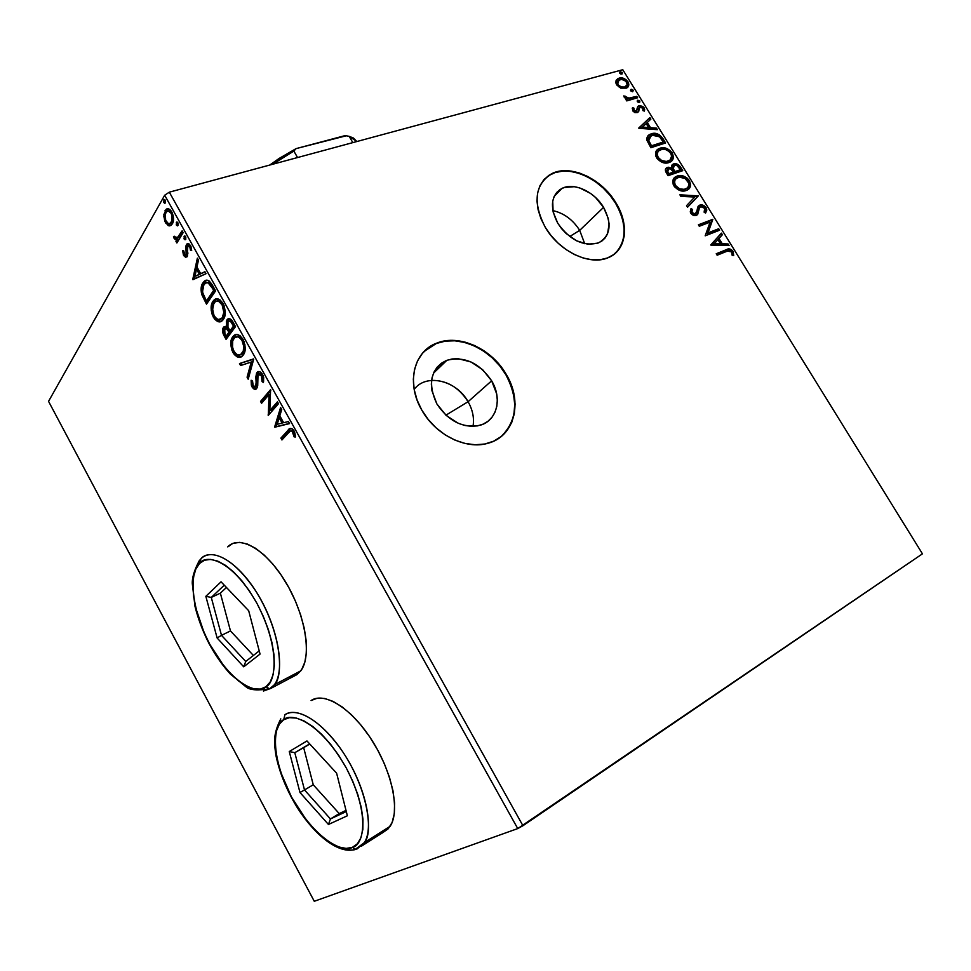 <?xml version="1.0" encoding="UTF-8"?>
<svg xmlns="http://www.w3.org/2000/svg" width="971" height="971" viewBox="0 0 971 971"><rect width="100%" height="100%" fill="white"/><g stroke="black" fill="none" stroke-linecap="round" stroke-linejoin="round"><path stroke-width="1.46" d="M414.18 389.444C425.99 372.998 456.504 380.304 468.083 401.715L445.895 415.187L468.083 401.715C458.81 387.295 446.648 380.183 431.585 380.389M579.699 230.358L569.722 236.536L579.699 230.358C572.854 219.677 563.896 213.098 552.839 210.598C563.896 213.086 572.854 219.677 579.699 230.358L603.574 207.357L579.699 230.358L584.7 243.709M557.803 223.294C549.501 207.151 550.873 195.523 561.918 188.435C573.849 182.111 594.361 191.578 603.574 207.357L608.259 218.475L609.096 223.973L607.555 233.853L605.224 237.834L601.947 240.978L597.845 243.138L587.819 244.219L576.64 240.832L566.081 233.477L561.566 228.646L557.803 223.294L553.106 211.896L552.73 201.082L554.174 196.421L556.65 192.513L560.061 189.503L564.236 187.488L574.274 186.699L579.748 187.937L590.562 193.423L595.502 197.453L603.574 207.357C612.216 223.925 610.589 235.735 598.706 242.799C583.668 246.889 570.026 240.395 557.803 223.294M491.642 380.814L468.083 401.715L491.642 380.814L496.606 393.68L497.322 400.186L496.788 406.412L495.028 412.129L492.091 417.117L488.085 421.171L483.145 424.133L477.477 425.881L471.275 426.33L464.781 425.456L458.251 423.295L446.15 415.418L436.889 403.96C427.349 383.29 430.675 368.737 446.878 360.302C464.417 355.969 479.334 362.802 491.642 380.814C502.468 398.559 497.067 420.686 480.135 425.249C463.07 428.539 448.663 421.438 436.889 403.96L431.937 390.706L431.342 384.079L432.046 377.792L434.001 372.087L437.12 367.196L441.295 363.288L446.332 360.52L452.037 358.979L458.203 358.7L470.923 361.94L482.648 369.696L491.642 380.814M501.133 436.574C517.361 420.431 518.951 399.834 505.915 374.782L506.292 374.466C523.138 401.921 514.691 436.562 487.879 443.286C465.971 449.913 435.542 434.911 421.827 410.15L428.308 419.606L436.234 427.98L445.276 434.923L455.059 440.166L465.194 443.48L475.256 444.767L484.845 444.002L493.584 441.222L501.145 436.562L507.263 430.25L511.705 422.519L514.339 413.695L515.091 404.118L513.95 394.141L510.977 384.14L506.292 374.466L500.053 365.46L492.515 357.449L483.922 350.725L474.601 345.53L464.866 342.071L455.083 340.469L445.604 340.809L436.792 343.103L428.976 347.302L422.482 353.25L417.579 360.763L414.483 369.538L413.33 379.26L414.192 389.553L417.069 399.991L421.827 410.15C405.927 383.387 413.634 351.441 436.634 343.176C459.162 333.745 491.787 348.747 506.292 374.466L505.915 374.782C491.423 349.075 458.822 334.085 436.295 343.516L424.266 351.308M615.468 253.152L615.444 253.164C626.938 240.432 626.987 223.767 615.553 203.194L615.917 202.842C629.718 224.75 626.477 250.639 608.113 257.716C589.87 265.969 559.187 251.453 545.326 227.408L551.164 235.722L558.191 243.236L566.117 249.608L574.614 254.608L583.328 258.043L591.922 259.779L600.054 259.755L607.397 257.995L613.684 254.596L618.673 249.705L622.205 243.515L624.159 236.293L624.462 228.306L623.151 219.859L620.263 211.265L615.917 202.842L610.286 194.88L603.561 187.67L596 181.48L587.856 176.54L579.432 173.02L571.033 171.066L562.974 170.775L555.558 172.17L549.076 175.217L543.784 179.805L539.9 185.801L537.594 192.974L536.975 201.046L538.104 209.712L540.92 218.621L545.326 227.408C532.654 202.672 534.681 184.83 551.382 173.882C569.819 163.808 601.644 178.433 615.917 202.842L615.553 203.194C601.292 178.798 569.467 164.184 551.03 174.246L544.33 179.198M382.78 832.633L388.23 828.773L392.138 822.401L394.299 813.698L394.59 802.993L392.976 790.722L389.492 777.37L384.273 763.522L377.549 749.77L369.611 736.71L360.799 724.912L351.514 714.838L342.144 706.912L333.089 701.402L324.69 698.477L317.262 698.21L311.084 700.54C324.387 691.401 351.684 708.357 371.929 740.266C392.284 772.042 400.283 811.161 390.16 826.272L382.78 832.633L378.326 833.761M289.042 677.018L295.657 675.415L289.042 677.018M293.606 676.362L296.992 674.566L288.46 677.333M228.901 318.731L226.352 321.073L226.68 326.899L224.083 326.742L222.565 329.922L223.063 333.599L226.073 339.389L235.516 326.62L232.093 320.636L228.901 318.731M164.682 195.22L517.749 828.579L314.276 901.282L48.55 401.351L164.682 195.22L48.55 401.351L314.276 901.282L517.749 828.579L164.682 195.22L169.318 192.173L622.775 69.718L922.45 553.834L522.956 825.726L169.318 192.173L164.682 195.22M169.16 225.915L170.945 225.49L172.814 222.942L173.141 215.319L169.889 209.493L166.259 209.263L163.844 214.615L164.742 221.254L168.25 225.685L170.52 225.527L166.878 222.505L170.52 225.527L169.16 225.915L172.316 223.961C174.088 221.024 173.918 217.006 171.806 211.896C169.609 208.68 167.655 207.879 165.956 209.505L163.783 216.266L165.471 222.808L169.16 225.915M183.155 232.639L182.135 230.819L177.135 238.004L175.727 238.053L174.622 236.269L173.493 236.499L174.731 239.121L176.795 239.655L175.885 241.172L176.88 242.968L183.155 232.639L182.135 230.819L177.717 237.592L173.493 236.499L174.04 238.223L176.795 239.655L175.885 241.172L176.88 242.968L183.155 232.639M183.713 255.628L185.716 257.364L187.512 255.98L187.16 247.702L187.973 245.857L189.794 246.865L190.51 250.445L191.688 250.542L190.777 246.003L188.714 243.612L187.245 243.721L186.056 245.493L186.08 254.863L184.66 254.633L183.798 250.894L182.669 250.712L183.434 255.045L183.713 255.628L184.878 254.863L183.713 255.628L186.857 256.951L187.282 256.417L187.779 245.991L189.794 246.865L190.51 250.445L191.688 250.542L190.474 245.396L186.93 243.964L185.837 246.719L186.238 254.657L184.417 254.268L183.798 250.894L182.669 250.712L183.713 255.628M212.503 285.316L209.214 281.007L206.532 280.231L203.849 281.699L201.567 285.887L201.592 294.007L206.495 304.141L215.598 290.875L212.503 285.316C209.323 280.121 206.507 278.847 204.068 281.481L203 282.779C201.021 285.28 200.596 289.176 201.725 294.48L206.495 304.141L215.598 290.875L212.503 285.316M253.686 359.234L239.497 363.555L240.602 365.557L251.222 362.086L247.083 377.209L248.188 379.224L253.516 358.918L239.497 363.555L240.602 365.557L251.222 362.086L247.083 377.209L248.188 379.224L253.686 359.234M277.427 401.836L269.817 410.563L270.593 389.577L260.531 401.436L261.563 403.293L269.052 394.505L268.275 415.382L278.471 403.718L277.427 401.836L269.817 410.563L270.593 389.577L260.531 401.436L261.563 403.293L269.052 394.505L268.275 415.382L278.471 403.718L277.427 401.836M288.836 432.483L290.584 430.942L292.125 431.136L294.116 436.877L295.475 436.974L293.91 430.651L292.295 428.854L290.499 428.442L280.886 438.091L281.93 439.96L288.836 432.483C289.807 430.529 291.203 430.42 293.024 432.18L294.116 436.877L295.475 436.974L294.104 430.99C291.446 427.823 289.382 427.665 287.889 430.481L280.886 438.091L281.93 439.96L288.836 432.483M227.687 546.879C239.667 534.268 266.479 549.732 285.984 582.612C305.622 615.323 312.116 656.372 300.767 670.84L296.992 674.566L301.678 669.529L304.87 662.088L306.423 652.488L306.229 641.091L304.275 628.358L300.622 614.813L295.402 601.049L288.848 587.637L281.25 575.16L272.924 564.175L264.246 555.096L255.591 548.299L247.302 544.015L239.703 542.364L233.089 543.347M274.829 427.191L289.552 423.599L288.399 421.535L283.641 422.713L279.806 415.819L281.724 409.556L280.583 407.504L274.829 427.191L289.552 423.599L288.399 421.535L283.641 422.713L279.806 415.819L281.724 409.556L280.583 407.504L274.659 426.876L275.97 426.354L281.335 408.852L276.14 426.67L274.829 427.191M262.558 374.369L259.5 371.65L256.562 373.192L255.846 377.003L256.247 385.196L255.155 387.053L253.237 386.009L252.533 380.984L251.125 380.268L251.343 385.184L253.989 389.019L255.81 389.189L257.388 387.295L257.327 376.821L258.335 374.114L259.633 373.896L261.381 375.401L262.049 381.603L263.408 382.513L263.675 377.695L262.558 374.369C260.471 371.456 258.662 370.788 257.145 372.354L255.664 386.664L253.079 385.742L252.533 380.984L251.125 380.268L252.059 386.944C253.856 389.456 255.385 390.002 256.647 388.57L257.716 385.693L258.007 374.43L261.6 375.765L262.049 381.603L263.408 382.513L262.558 374.369M243.138 355.18L245.202 348.65L244.073 341.586L240.213 335.832L237.312 334.558L234.788 334.983L232.397 337.35L230.964 341.307L231.948 350.361L234.327 354.585L237.227 356.903L240.638 357.085L243.138 355.18C245.942 351.696 245.894 346.404 243.005 339.28C239.291 334.206 236.099 333.114 233.441 336.002L232.809 336.743C230.03 340.287 230.103 345.591 233.016 352.643C236.778 357.716 239.995 358.736 242.677 355.714L243.138 355.18M223.294 319.495L225.248 312.808L224.083 305.707L220.259 300.027L216.132 298.91L213.474 300.658L211.69 304.093L211.205 310.21L212.333 315.029L214.688 319.228L217.553 321.462L220.866 321.522L223.294 319.495C225.988 315.878 225.903 310.514 223.014 303.413C219.507 298.558 216.46 297.478 213.899 300.185L213.05 301.216C210.367 304.906 210.489 310.271 213.402 317.311C216.958 322.166 220.016 323.173 222.602 320.333L223.294 319.495M192.926 279.697L206.046 273.713L204.93 271.722L200.681 273.664L196.979 267.013L198.472 260.143L197.368 258.152L192.756 279.393L206.046 273.713L204.93 271.722L200.681 273.664L196.979 267.013L198.472 260.143L197.368 258.152L192.926 279.697M185.74 239.4L185.801 237.07L184.539 235.977L184.005 238.696L185.06 239.801L185.74 239.4L185.631 236.693L184.259 236.123L184.174 239.06L185.74 239.4M177.996 225.478L178.045 223.136L176.795 222.056L176.273 224.799L177.317 225.903L177.996 225.478L177.863 222.772L176.516 222.201L176.443 225.175L177.996 225.478M165.41 202.89L165.434 200.524L164.208 199.468L163.711 202.247L164.742 203.327L165.41 202.89L165.264 200.16L163.965 199.601L163.881 202.611L165.41 202.89M620.797 88.179L626.465 88.118L628.455 86.164L628.832 84.137L626.016 79.598L620.687 77.874L618.151 78.457L616.318 80.095L615.76 82.535L616.621 84.865L620.797 88.179L626.732 87.973C628.941 86.807 629.342 84.72 627.934 81.722C625.142 78.433 622.205 77.231 619.134 78.105L616.075 80.544L616.621 84.865L620.797 88.179M637.644 97.755L636.77 96.347L628.358 98.241L623.855 95.874L624.851 97.865L627.484 99.018L625.87 99.479L626.744 100.911L637.644 97.755L636.77 96.347L629.244 98.253L623.855 95.874L624.147 97.064L627.484 99.018L625.87 99.479L626.744 100.911L637.644 97.755M632.655 110.84L634.888 112.624L637.607 112.539L638.809 111.277L639.185 107.732L640.338 107.028L642.826 108.303L642.887 110.597L644.392 111.107L644.671 109.577L642.96 106.543L639.646 105.572L637.692 106.652L636.26 111.289L634.16 110.645L633.954 108.182L632.509 107.623L632.655 110.84L637.753 112.466L640.01 107.089L642.826 108.303L642.887 110.597L644.392 111.107L644.052 107.757L639.076 105.693L637.692 106.652L636.515 111.18L633.942 110.342L633.954 108.182L632.509 107.623L632.655 110.84M662.95 138.659L658.957 134.508L653.434 133.391L648.3 135.515L646.783 139.618L650.849 147.726L665.608 142.968L662.95 138.659L662.21 139.375L664.637 143.283L662.21 139.375L662.95 138.659C659.358 133.889 655.498 132.274 651.371 133.816L649.902 134.399C647.621 135.382 646.613 137.336 646.892 140.261L650.849 147.726L665.608 142.968L662.95 138.659M682.747 170.665L678.96 165.167L676.132 163.783L673.571 163.917L671.762 165.386L671.653 168.141L668.376 167.23L665.718 168.711L665.523 171.151L668.084 175.678L682.747 170.665L680.44 166.927C678.28 164.135 675.998 163.14 673.571 163.917L671.653 168.141L666.968 167.619C665.05 168.59 664.88 170.386 666.446 173.008L668.084 175.678L682.747 170.665M698.355 195.875L679.894 194.819L680.877 196.409L694.787 197.016L686.57 205.634L687.541 207.224L698.355 195.875L687.504 207.151L698.355 195.875L679.894 194.819L680.877 196.409L694.787 197.016L686.57 205.634L687.541 207.224L698.355 195.875M718.698 228.755L707.993 232.906L712.848 219.3L698.38 224.799L699.29 226.267L710.092 222.153L705.177 235.819L719.596 230.212L718.698 228.755L717.921 229.423L718.637 230.588L717.921 229.423L718.698 228.755L707.993 232.906L712.848 219.3L698.38 224.799L699.29 226.267L710.092 222.153L705.177 235.819L719.596 230.212L718.698 228.755M726.721 251.368L730.386 250.834L731.903 252.436L732.134 255.276L733.688 255.567L733.105 251.307L729.937 249.001L716.234 253.747L717.144 255.227L727.376 251.113L731.649 251.914L732.134 255.276L733.688 255.567L733.105 251.307C730.787 248.807 728.578 248.248 726.454 249.644L716.234 253.747L717.144 255.227L726.721 251.368M710.93 245.141L729.075 245.542L728.092 243.952L722.303 243.818L719.001 238.465L722.388 234.715L721.404 233.137L710.772 244.898L729.075 245.542L728.092 243.952L722.303 243.818L719.001 238.465L722.388 234.715L721.404 233.137L710.93 245.141M699.642 207.357L698.719 208.267L700.613 206.592L704.691 208.328L704.121 212.176L705.577 213.086L706.099 207.673L703.829 205.573L700.455 204.942L697.736 207.017L696.668 212.333L695.333 213.923L692.602 213.11L691.922 211.29L692.602 209.457L691 208.644L690.247 211.909L692.226 214.737L694.993 215.611L697.324 214.749L699.314 207.952L700.88 206.507L704.497 208.049L705.092 209.493L704.121 212.176L705.577 213.086L706.815 210.076L706.099 207.673L705.334 208.34L705.771 212.091M686.242 190.498L689.471 188.18L690.515 185.582L689.058 180.157L686.618 177.657L683.305 176.03L680.088 175.545L676.581 176.297L674.202 177.984L672.818 180.958L673.17 184.308L674.614 186.905L680.149 190.595L686.885 190.231C690.575 188.641 691.388 185.412 689.337 180.582C685.38 176.042 681.351 174.537 677.224 176.054L676.399 176.382C672.733 177.984 671.944 181.213 674.044 186.068C678.074 190.595 682.14 192.076 686.242 190.498M668.983 162.558L672.248 160.324L673.316 157.788L671.896 152.411L666.13 148.272L662.902 147.75L659.382 148.454L656.966 150.08L655.571 152.981L655.898 156.295L657.331 158.868L662.865 162.582L666.871 163.007L669.905 162.193C673.413 160.591 674.165 157.472 672.163 152.823C668.218 148.308 664.176 146.767 660.037 148.211L658.908 148.66C655.425 150.262 654.709 153.394 656.748 158.042C660.778 162.558 664.844 164.063 668.983 162.558M638.882 128.306L657.379 129.665L656.42 128.111L650.521 127.674L647.305 122.467L650.861 119.13L649.902 117.576L638.724 128.063L657.379 129.665L656.42 128.111L650.521 127.674L647.305 122.467L650.861 119.13L649.902 117.576L638.882 128.306M639.367 102.538L639.865 100.996L637.704 100.256L637.267 101.445L638.372 102.489L639.61 102.441L639.865 100.996L637.656 100.28L637.401 101.724L639.367 102.538L639.865 100.996L639.343 102.55M632.667 91.699L633.298 90.449L631.672 89.296L630.567 90.606L632.437 91.747L633.177 90.169L630.932 89.466L630.701 90.873L632.667 91.699L633.177 90.169L632.655 91.699M621.768 74.087L622.095 72.327L619.935 71.927L619.668 72.983L620.772 74.027L622.059 73.978L622.29 72.582L620.02 71.866L619.801 73.262L621.768 74.087M922.45 553.834L517.749 828.579L522.956 825.726L169.318 192.173L622.775 69.718L922.45 553.834M232.567 543.566L228.282 546.612L232.567 543.566M383.351 832.268L361.43 846.178L383.351 832.268M716.392 254.014L725.665 250.287C727.789 248.892 729.998 249.45 732.304 251.95L733.105 251.307L732.304 251.95L733.02 255.446L731.952 251.428L728.566 249.583L716.392 254.014M720.7 233.914L721.599 235.37L722.388 234.715L718.224 239.121L719.001 238.465L718.224 239.121L721.526 244.461L728.092 243.952L727.303 244.595L727.874 245.517L727.303 244.595L721.526 244.461L718.224 239.121L721.599 235.37L720.7 233.914M713.564 244.291L720.446 243.77L713.564 244.291L717.921 239.679L713.564 244.291L717.921 239.679L720.446 243.77L713.564 244.291M698.562 225.102L712.848 219.3L707.204 233.562L717.921 229.423L707.204 233.562L712.071 219.968L698.562 225.102M698.671 210.853L699.496 207.588L698.719 208.267L697.275 214.457L698.671 210.853M691.838 210.124L691.534 213.365L692.602 209.457L691.838 210.124L690.575 209.493L691.838 210.124L692.602 209.457L691 208.644L690.782 213.232C692.578 215.38 694.411 216.084 696.292 215.356L698.04 213.778L696.875 215.077M705.905 211.714L705.747 209.153L703.914 206.774L698.974 205.803C701.159 205.051 703.271 205.888 705.334 208.34L706.099 207.673C704.036 205.221 701.924 204.371 699.739 205.136L698.319 206.131L699.739 205.136L695.333 213.923L692.299 212.698L691.534 213.365L694.556 214.591L695.539 213.826L695.03 214.348M694.216 214.688L692.202 214.13L691.158 211.957M691.352 211.18L691.668 210.464M696.96 214.979L697.906 211.52M698.028 210.658L698.55 208.619M680.355 195.559L697.433 196.312L698.198 195.632L697.591 196.555L680.355 195.559M689.835 184.903L688.585 181.261L685.866 178.348L680.38 176.273L674.275 177.899L676.484 176.746C680.598 175.229 684.628 176.734 688.585 181.261L689.337 180.582L688.585 181.261C690.32 184.745 690.211 187.464 688.245 189.442M688.718 188.872L689.762 186.274M684.045 189.903L681.618 190.158M681.023 190.098L675.755 187.452L673.789 182.718M673.85 182.099L675.464 179.234M675.513 185.473C673.91 181.626 674.554 179.052 677.43 177.778L678.122 177.499C681.436 176.249 684.689 177.462 687.881 181.14C689.483 185 688.827 187.561 685.89 188.823L685.344 189.054C682.043 190.316 678.765 189.127 675.513 185.473L674.76 186.165L675.513 185.473L674.566 182.694L674.918 180.278L676.217 178.543L679.227 177.208L685.125 178.421L688.755 183.216L688.475 186.262L687.213 187.998L684.239 189.345L679.664 188.859L675.513 185.473M675.695 179.052C673.595 180.557 673.279 182.924 674.76 186.165C678.013 189.818 681.29 190.996 684.579 189.733M665.827 168.553L667.429 167.437L666.689 168.141L670.9 168.833L671.653 168.141L670.9 168.833L668.679 167.959L666.009 168.432M671.993 165.021L672.83 164.621C675.246 163.832 677.54 164.839 679.688 167.619L680.44 166.927L679.688 167.619L681.776 170.993L677.491 165.337L674.481 164.366L671.993 165.021M672.49 169.197L673.316 166.235L672.49 169.197L673.243 168.505L672.49 169.197L673.74 171.551L674.481 170.86L673.74 171.551L674.19 172.28L674.93 171.588L673.243 168.505L674.457 165.361C676.338 164.888 677.964 165.798 679.348 168.092L680.368 169.731L679.615 170.423L674.19 172.28L673.291 170.811M673.049 170.386L672.612 169.5M667.259 169.719L667.041 172.911L667.781 172.207L667.041 172.911L667.963 174.404L668.716 173.712L667.781 172.207L668.351 168.869C670.111 168.371 671.653 169.197 672.976 171.357L672.685 172.802L667.963 174.404L666.397 170.738M673.437 172.098L667.963 174.404L673.437 172.098L668.716 173.712L667.138 170.046L668.667 168.784L670.827 169.075L673.437 172.098M680.368 169.731L674.19 172.28L680.368 169.731L674.93 171.588L673.243 168.505L673.206 166.466L674.784 165.264L677.09 165.653L680.368 169.731M672.66 157.144L671.422 153.539L668.716 150.626L662.161 148.454L656.882 150.177L659.297 148.915C663.448 147.483 667.49 149.012 671.422 153.539L672.163 152.823L671.422 153.539C673.109 156.865 673.037 159.487 671.192 161.404M671.507 161.028L672.575 158.479M669.237 160.81L667.866 161.635M667.356 161.829L669.832 160.227M666.81 161.987L664.37 162.206M663.763 162.133L658.496 159.462L656.554 154.777M656.614 154.158L658.253 151.355M658.241 157.472C656.675 153.782 657.258 151.306 659.989 150.019L660.911 149.643C664.249 148.454 667.514 149.704 670.694 153.369C672.272 157.059 671.653 159.547 668.861 160.81L668.084 161.125C664.771 162.327 661.482 161.113 658.241 157.472L657.501 158.188L658.241 157.472L657.306 154.717L657.683 152.338L658.993 150.651L662.028 149.376L665.839 149.668L668.509 151.027L670.694 153.369L671.653 156.088L669.978 160.118L666.385 161.477L661.615 160.506L658.241 157.472M658.326 151.306C656.335 152.775 656.068 155.069 657.501 158.188C660.741 161.817 664.03 163.031 667.344 161.829M648.033 135.843L650.643 134.532C654.77 133.003 658.629 134.617 662.21 139.375L659.418 136.013L656.59 134.544L652.706 134.107L648.713 135.382M649.429 137.02L653.058 135.03L657.161 135.333L659.952 137.202L663.229 142.021L651.492 145.796L648.774 140.577L649.429 137.02L648.045 141.293L648.774 140.577L648.045 141.293L650.169 145.565L650.91 144.849L650.169 145.565L650.752 146.512L651.492 145.796L648.774 140.577L651.08 135.722L652.257 135.248L659.54 136.79L663.229 142.021L650.752 146.512L662.489 142.737L650.752 146.512L647.875 140.006M647.96 139.29L648.713 137.724M638.748 128.099L649.902 117.576L649.186 118.304L650.121 119.821L649.186 118.304L638.748 128.099M646.577 123.196L647.305 122.467L646.577 123.196L649.793 128.403L650.521 127.674L649.793 128.403L655.692 128.84L656.42 128.111L656.153 129.568L655.692 128.84L649.793 128.403L646.577 123.196M641.685 127.808L647.9 128.257L648.628 127.541L647.9 128.257L641.685 127.808L646.164 123.548L648.628 127.541L642.401 127.08L641.685 127.808M635.277 112.078L633.444 111.386L633.25 108.922L632.255 108.534L633.954 108.182L633.226 111.082L633.942 110.342L633.226 111.082L635.544 112.017L636.321 111.386M637.631 106.749L639.076 105.693L638.36 106.422L643.336 108.485L644.052 107.757L643.336 108.485L643.943 110.949L642.244 107.283L640.205 106.349L637.631 106.749M638.954 107.975L638.287 110.318M638.275 109.808L638.396 108.667M637.207 100.899L637.911 100.183L637.207 100.899L639.161 101.737L637.207 100.911M626.149 99.94L627.484 99.018L626.149 99.94M624.741 96.966L624.025 96.809L625.445 96.226L624.936 97.658L625.64 96.918L624.936 97.658L626.161 98.629L624.936 97.658M629.56 98.86L626.805 98.848L632.412 98.132L636.77 96.347L636.054 97.088L636.648 98.047L636.054 97.088L632.412 98.132M630.507 90.097L631.211 89.344L630.507 90.097L632.461 90.922L630.507 90.097M616.488 79.816L618.43 78.857C621.513 77.983 624.438 79.185 627.23 82.462L627.934 81.722L627.23 82.462L627.375 87.536M627.752 86.904L628.019 86.164M628.14 85.399L627.23 82.462L624.923 80.071M624.098 79.598L619.984 78.627L616.597 79.743M625.797 86.71L622.387 87.997L618.77 86.807L616.84 84.319L617.459 81.346M617.884 80.945L617.277 85.242L619.013 79.913L620.008 79.513C622.29 78.821 624.487 79.683 626.611 82.098C627.594 84.319 627.254 85.836 625.603 86.674L626.052 86.37M624.669 87.05C622.387 87.754 620.153 86.904 617.969 84.489L617.277 85.242C619.449 87.657 621.683 88.507 623.965 87.791L624.669 87.05L621.306 86.941L618.284 84.938L617.386 82.681L618.151 80.593L621.586 79.331L625.955 81.248L627.169 84.695L624.669 87.05M619.607 72.509L620.323 71.745L619.619 72.509L621.586 73.335L622.29 72.582L621.78 74.087L621.161 72.861L619.607 72.509M717.921 239.679L720.446 243.77L714.353 243.636L717.921 239.679M646.164 123.548L648.628 127.541L642.401 127.08L646.164 123.548M289.722 429.413L282.197 437.557L282.925 438.88L282.197 437.557L280.886 438.091L290.875 428.393M292.441 430.25L294.516 431.986L295.439 436.343L294.116 436.877L295.439 436.343L294.893 433.054L293.57 433.588L294.893 433.054L294.347 431.646L293.024 432.18L294.347 431.646L291.434 430.723M289.455 423.417L276.14 426.67L289.455 423.417M283.447 422.555L280.51 417.299L279.199 417.821L280.51 417.299L283.447 422.555L282.124 423.077L283.447 422.555M277.208 424.303L279.199 417.821L282.124 423.077L277.208 424.303L279.199 417.821L282.124 423.077L277.208 424.303M268.906 414.653L268.057 414.993L268.906 414.653M269.392 414.107L270.375 393.995L269.052 394.505L270.375 393.995L269.392 414.107M262.534 402.164L261.842 400.926L260.531 401.436L261.842 400.926L270.812 390.378L261.842 400.926L262.534 402.164M271.14 410.041L269.817 410.563L277.767 402.443L271.14 410.041M263.42 376.457L263.627 381.275L262.049 381.603L263.384 381.105L263.396 376.396M263.359 376.263L262.935 375.267L261.6 375.765L262.935 375.267L259.391 373.835M256.393 388.825L253.382 386.446L252.059 386.944L253.382 386.446L252.848 385.269L255.956 388.776M255.846 386.592L256.987 386.167L255.664 386.664L256.987 386.167L257.643 383.496L256.32 383.994L257.643 383.496L257.351 380.001L256.028 380.498L257.351 380.001L258.31 372.051L256.975 372.548L258.796 371.565L257.57 373.507M257.351 374.405L257.606 384.31L256.478 386.555M260.968 373.398L263.347 376.238M248.722 377.306L247.083 377.209L248.394 376.724L252.545 361.6L240.602 365.557L241.925 365.072L240.832 363.105L241.925 365.072L252.545 361.6L248.722 377.306M241.33 356.77C239.036 357.352 236.706 355.811 234.351 352.17L233.016 352.643L234.351 352.17L233.319 349.997L236.657 355.168L240.723 356.843M232.555 347.569C231.681 342.435 232.203 338.673 234.145 336.282L236.002 334.57L232.724 339.061L232.53 347.46M236.766 336.706L238.32 336.306M238.793 336.33L241.73 337.944L244.255 342.095L243.381 340.178C240.917 336.573 238.648 335.456 236.584 336.803M240.857 354.549L241.658 353.845C239.509 356.187 236.936 355.337 233.938 351.296C231.668 345.64 231.632 341.404 233.829 338.6L234.375 337.969C236.511 335.65 239.06 336.549 242.046 340.651C244.328 346.344 244.34 350.567 242.107 353.323L243.43 352.849L244.923 344.644L244.935 349.257L243.77 352.388M243.43 352.849L241.828 354.233M242.046 340.651L243.381 340.178L242.046 340.651L243.733 346.356L243.248 351.138L240.492 354.718L237.579 354.816L234.994 352.849L233.101 349.451L232.203 344.875L232.7 340.821L234.569 337.774L237.446 336.803L239.788 337.872L242.046 340.651M226.073 339.389L235.516 326.62L232.834 321.802C230.758 318.622 228.938 317.82 227.36 319.374L226.68 326.899L223.451 327.385C222.019 329.436 222.274 332.313 224.204 336.027L226.073 339.389M226.983 338.163L225.539 335.565L224.204 336.027L225.539 335.565L224.641 333.769L226.983 338.163M223.852 330.589L224.787 326.936L223.451 327.385L225.321 326.365L223.9 329.472M233.671 323.513L232.324 323.974L233.501 326.098L229.969 330.88L231.316 330.419L234.848 325.637L233.501 326.098L229.969 330.88L227.809 326.474L226.68 326.899L227.821 326.511L227.432 323.161L228.246 321.389C229.508 320.381 230.867 321.243 232.324 323.974L233.671 323.513L234.848 325.637L231.316 330.419L229.969 330.88L227.942 326.863L228.003 321.668L228.889 321.013L230.649 321.547L233.501 326.098L234.848 325.637L233.671 323.513C232.215 320.782 230.855 319.92 229.581 320.94L229.52 320.964M227.396 323.501L228.319 319.362L226.983 319.823L229.035 318.622L227.7 320.612L227.396 323.501M230.212 320.551L233.149 322.627M226.025 328.501L226.049 328.477C227.202 327.47 228.464 328.247 229.824 330.795L230.345 331.73L227.335 335.796L226.012 336.257L224.956 334.364L224.714 328.938C225.867 327.931 227.129 328.708 228.488 331.257L229.824 330.795L228.488 331.257L229.01 332.191L230.345 331.73L229.824 330.795M226.631 328.101L227.675 328.149M228.246 328.526L229.338 329.958M229.01 332.191L226.012 336.257L227.335 335.796L230.345 331.73L229.01 332.191L226.012 336.257L224.046 332.131L224.24 329.606L226.34 328.611L229.01 332.191M221.303 321.316C219.13 321.802 216.946 320.309 214.737 316.862L213.402 317.311L214.737 316.862L213.826 315.005M216.302 298.922L213.025 303.644L212.552 309.883L214.385 300.779L213.05 301.216L216.412 298.862M218.924 300.658L221.522 301.908L223.439 304.396L222.092 304.833L223.84 312.346L222.262 317.663L223.609 317.214L218.742 319.544L216.484 318.561L214.288 315.915C212.018 310.271 211.945 305.986 214.057 303.061L214.773 302.199C216.836 300.027 219.276 300.901 222.092 304.833C224.374 310.514 224.435 314.786 222.262 317.663L221.643 318.415C219.58 320.612 217.128 319.787 214.288 315.915L217.443 320.175L220.987 321.365M213.838 315.017L212.515 308.414L212.977 305.343L214.785 302.187L216.545 301.18L218.693 301.398L222.092 304.833L223.439 304.396L224.107 305.768M221.109 319.034L223.609 317.214L225.151 310.247L223.925 316.728M223.257 317.663L222.043 318.682M224.107 305.78L223.439 304.396C221.097 300.937 218.948 299.845 216.958 301.107M207.369 302.867L205.852 300.124L204.517 300.561L205.852 300.124L203.23 294.577L207.369 302.867M203.048 294.055L201.725 294.48L203.048 294.055M202.526 291.603L204.347 282.355L203 282.779L206.507 280.243L203.255 284.467L202.526 291.603M206.896 282.597L210.913 283.435L214.979 289.977L207.745 300.537L214.979 289.977L213.632 290.414L206.41 300.986L207.745 300.537L206.41 300.986L203.097 294.189C202.077 289.831 202.381 286.639 204.019 284.612L204.845 283.581C206.083 282.173 207.648 282.27 209.566 283.872L210.913 283.435L209.566 283.872L212.528 288.436L213.875 287.999L210.913 283.435L208.777 282.197M212.528 288.436L213.632 290.414L214.979 289.977L213.875 287.999L212.528 288.436L213.632 290.414L206.41 300.986L202.696 292.659L202.563 288.508L203.534 285.413L205.585 282.998L208.11 282.828L212.528 288.436M194.188 279.126L192.756 279.393L194.103 278.968L198.278 259.791L194.188 279.126M202.041 273.239L205.015 271.88L202.041 273.239M196.3 275.885L200.681 273.871L197.853 268.773L196.506 269.198L197.853 268.773L200.681 273.871L194.953 276.298L196.506 269.198L199.334 274.283L196.3 275.885M186.444 254.596L187.391 254.499L186.238 254.657L187.597 254.256L187.925 253.006L187.731 253.989M187.913 252.897L186.578 253.31L187.913 252.897M187.464 250.069L186.226 250.445L187.464 250.069M186.93 243.964L188.289 243.563L187.197 247.326L187.197 246.318L185.837 246.719L187.197 246.318L187.852 244.134L186.493 244.534L188.35 243.515M191.688 250.093L190.51 250.445L191.688 250.093M190.996 246.513L189.794 246.865L190.996 246.513M189.891 245.36L190.692 245.809L188.532 245.772M186.857 256.951L185.06 255.215L186.65 256.854M185.145 237.13L185.874 239.121L184.174 239.06L185.534 238.66L185.206 236.499M185.073 236.074L184.053 236.366L185.073 236.074M177.705 241.609L177.244 240.772L175.885 241.172L178.154 239.267L176.795 239.655L178.154 239.267L175.387 237.822L174.04 238.223L175.375 237.798L178.154 239.267L177.244 240.772L177.705 241.609M178.494 237.604L177.475 237.786L179.077 237.191L177.717 237.592L179.077 237.191L181.383 233.926L180.023 234.327L181.383 233.926L182.682 231.79L180.57 235.225M179.708 236.487L179.077 237.191M177.414 223.245L178.118 225.211L176.443 225.175L177.802 224.774L177.475 222.602M177.341 222.165L176.309 222.468L177.341 222.165M166.806 222.42L165.471 222.808L166.806 222.42M165.07 215.902L163.783 216.266L165.07 215.902M165.155 215.016L166.332 210.391L164.973 210.768L167.813 208.765L165.823 211.472L165.155 215.016M168.881 210.719L171.818 211.909L168.408 210.974M170.471 223.318L172.68 221.764L170.568 223.112C169.306 224.35 167.862 223.816 166.223 221.534C164.73 217.722 164.657 214.725 165.98 212.552L166.709 211.605C167.959 210.331 169.403 210.865 171.054 213.207C172.583 217.031 172.668 220.004 171.321 222.153L172.68 221.764L173.506 219.337L172.134 222.517M171.054 213.207L172.292 212.855L171.054 213.207L172.013 215.78L171.988 220.502L170.35 223.281L168.299 223.573L165.653 220.296L165.313 214.227L166.417 211.921L168.165 210.974L171.054 213.207M164.852 200.694L165.531 202.636L163.881 202.611L165.24 202.235L164.9 200.05M164.791 199.601L163.735 199.88L164.791 199.601M196.506 269.198L199.334 274.283L194.953 276.298L196.506 269.198M618.296 250.045L621.828 243.855L623.783 236.633L624.098 228.658L622.775 220.211L619.899 211.617L615.553 203.194L609.922 195.232L603.209 188.034L595.636 181.844L587.504 176.892L579.08 173.384L570.681 171.43L562.622 171.139L555.206 172.535L548.724 175.581M506.886 430.554L511.329 422.822L513.975 414.01L514.727 404.434L513.586 394.457L510.612 384.455L505.915 374.782L499.689 365.788L492.151 357.777L483.57 351.053L474.249 345.87L464.526 342.399L454.744 340.797L445.264 341.149L436.452 343.443M473.011 426.342C474.37 418.173 472.731 409.968 468.083 401.715C472.731 409.968 474.37 418.173 473.011 426.342M345.227 135.576L349.184 136.353L352.837 142.616L349.184 136.353L353.493 138.052L356.855 141.523L349.184 136.353L345.227 135.576L296.106 148.612L346.319 135.77M297.551 157.545L293.849 151.088L296.106 148.612L269.72 165.058L279.114 158.443L296.106 148.612L293.849 151.088L272.681 164.257L293.849 151.088L297.551 157.545M357.194 848.872L364.368 842.597C373.313 833.749 368.652 788.755 340.724 748.859C313.232 711.148 291.688 709.085 284.916 714.802L283.69 719.754C290.086 712.435 318.84 719.79 346.331 768.073C371.954 817.558 362.353 846.263 352.412 847.331L355.301 849.334L357.194 848.872L355.301 849.334L352.412 847.331L357.425 843.726L360.969 837.694L362.851 829.416L362.96 819.196L361.273 807.447L357.838 794.642L352.789 781.327L346.331 768.073L338.758 755.462L330.395 744.029L321.607 734.246L312.759 726.478L304.239 721.04L296.361 718.079L289.431 717.666L283.69 719.754L279.332 724.22L276.48 730.823L275.218 739.307L275.546 749.321L277.439 760.499L280.813 772.455L291.47 796.985L306.059 819.609L314.24 829.198L322.627 837.16L330.953 843.18L338.891 846.991L346.137 848.411L352.412 847.331C344.584 853.108 316.06 841.481 291.47 796.985C268.214 751.942 274.672 722.97 283.69 719.754L284.916 714.802C297.879 705.832 324.957 723.334 345.312 755.778C365.776 788.1 374.151 827.595 364.368 842.597L357.194 848.872M340.153 847.404C346.963 850.098 352.206 850.73 355.884 849.334L353.626 849.819M347.363 815.774L328.453 824.476L299.978 792.506L289.261 751.542L306.97 740.958L336.621 773.195L347.363 815.774L336.621 773.195L306.97 740.958L289.261 751.542L294.796 752.683L303.668 747.658L313.257 784.786L339.219 813.589L346.016 810.409L330.443 818.954L339.219 813.589L313.257 784.786L304.506 789.945L313.257 784.786L303.668 747.658L294.796 752.683L309.664 743.895L294.796 752.683L289.261 751.542L299.978 792.506L304.506 789.945L294.796 752.683L304.506 789.945L299.978 792.506L328.453 824.476L347.363 815.774M390.16 826.26L364.368 842.597L355.337 849.346C338.952 854.674 314.665 835.461 296.653 806.61C286.36 789.508 279.454 772.443 275.934 755.414C274.174 742.864 272.766 734.865 280.777 718.868L276.407 731.114M346.295 811.55L330.443 818.954L304.506 789.945L330.443 818.954L328.453 824.476L330.443 818.954L346.295 811.55M309.798 744.041L303.668 747.658L309.798 744.041M270.715 688.451L274.38 684.749C283.083 677.649 283.034 634.973 256.065 591.497C228.901 550.484 206.641 550.8 200.888 558.908L199.516 563.496C204.857 554.538 230.625 557.148 257.036 603.513C281.857 651.468 274.659 683.778 265.908 686.764L269.598 688.791L270.715 688.451L296.992 674.566L270.715 688.451L263.432 691.049L270.715 688.451L269.598 688.791L265.908 686.764L270.193 681.994L273.045 674.918L274.344 665.754L273.992 654.855L271.977 642.656L268.372 629.669L263.323 616.427L257.036 603.513L249.79 591.473L241.888 580.828L233.695 572.016L225.539 565.365L217.759 561.129L210.658 559.405L204.505 560.231L199.516 563.496L195.851 569.03L193.617 576.592L192.865 585.853L193.605 596.461L195.766 608.016L204.007 632.364L209.797 644.319L223.706 665.742L231.353 674.469L239.133 681.399L246.755 686.279L253.953 688.888L260.422 689.07L265.908 686.764C259.257 694.362 233.526 687.225 209.797 644.319C187.221 600.588 191.675 568.545 199.516 563.496L200.888 558.908C212.467 546.382 239.024 562.33 258.65 595.721C278.41 628.953 285.34 670.378 274.38 684.749L270.715 688.451M199.929 559.976L200.888 558.908L199.929 559.976M260.058 654.078L243.721 666.822L217.128 637.983L205.84 596.328L221.048 581.823L248.685 610.723L260.058 654.078L248.685 610.723L221.048 581.823L205.84 596.328L211.277 597.432L220.368 593.16L230.479 630.932L253.395 655.461L230.479 630.932L221.497 635.337L230.479 630.932L220.368 593.16L211.277 597.432L224.265 585.197L211.277 597.432L205.84 596.328L217.128 637.983L221.497 635.337L211.277 597.432L221.497 635.337L217.128 637.983L243.721 666.822L260.058 654.078M259.221 650.886L245.736 661.482L221.497 635.337L245.736 661.482L243.721 666.822L245.736 661.482L259.221 650.886M226.449 587.479L220.368 593.16L226.449 587.479M554.223 196.336L561.918 188.435M433.515 373.143L446.878 360.302M300.779 670.84L274.38 684.749L269.659 688.791C257.582 690.684 249.753 690.078 246.185 686.983L230.37 674.105C222.408 665.39 215.21 655.037 208.777 643.069C202.623 630.895 198.023 618.636 194.977 606.292L192.294 583.632C192.027 577.721 194.334 570.086 199.225 560.74M726.454 249.644L725.665 250.287M676.399 176.382L675.658 177.074M685.89 188.823L685.138 189.515M666.968 167.619L666.227 168.323M673.134 164.099L672.381 164.803M658.908 148.66L658.18 149.364M668.861 160.81L668.121 161.514M649.902 134.399L649.174 135.127M636.515 111.18L635.799 111.92M638.53 105.912L637.813 106.652M617.835 78.627L617.131 79.379M625.603 86.674L624.899 87.414M257.145 372.354L258.48 371.869M233.441 336.002L234.776 335.541M241.658 353.845L242.981 353.359M223.779 327.009L225.114 326.547M227.36 319.374L228.695 318.925M213.899 300.185L215.246 299.748M221.643 318.415L222.978 317.954M204.068 281.481L205.415 281.056M186.031 254.912L187.391 254.499M165.956 209.505L167.315 209.129M170.568 223.112L171.928 222.723"/></g></svg>
